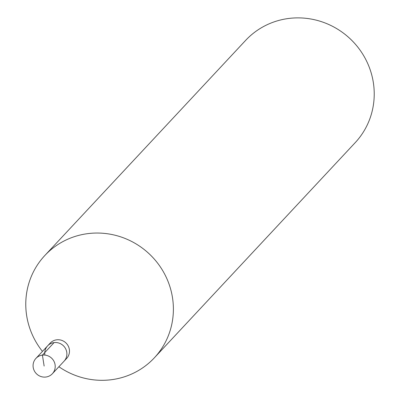 <?xml version="1.0" encoding="UTF-8"?>
<svg xmlns="http://www.w3.org/2000/svg" width="400" height="400" viewBox="0 0 400 400"><rect width="100%" height="100%" fill="white"/><g stroke="black" fill="none" stroke-linecap="round" stroke-linejoin="round"><path stroke-width="0.6" d="M55.075 364.7A11.24 10.875 43 0 1 52.36 373.74A11.24 10.875 43 0 1 40.99 376.55A11.24 10.875 43 0 1 33.205 367.44A11.24 10.875 43 0 1 35.925 358.4A11.24 10.875 43 0 1 47.29 355.59A11.24 10.875 43 0 1 55.075 364.7M44.885 354.925A11.24 10.875 43 0 1 47.6 345.89L50.195 343.11A11.24 10.875 -137 0 1 61.565 340.3A11.24 10.875 -137 0 1 69.35 349.41A11.24 10.875 -137 0 1 66.63 358.45L64.035 361.23A11.24 10.875 -137 0 0 66.755 352.19A11.24 10.875 -137 0 0 58.97 343.08A11.24 10.875 -137 0 0 47.6 345.89A11.24 10.875 43 0 1 58.97 343.08A11.24 10.875 43 0 1 66.755 352.19A11.24 10.875 43 0 1 64.035 361.23L52.36 373.74M42.46 351.4A74.94 72.485 43 0 1 26.685 315.805A74.94 72.485 43 0 1 44.795 255.545A74.94 72.485 43 0 1 120.575 236.815A74.94 72.485 43 0 1 172.475 297.55A74.94 72.485 43 0 1 154.36 357.815A74.94 72.485 43 0 1 58.895 366.74M154.36 357.815L355.205 142.65A74.94 72.485 -137 0 0 373.315 82.39A74.94 72.485 -137 0 0 321.42 21.655A74.94 72.485 -137 0 0 245.64 40.38L44.795 255.545M44.14 366.07L42.405 355.11L54.085 342.6M47.6 345.89L35.925 358.4"/></g></svg>
